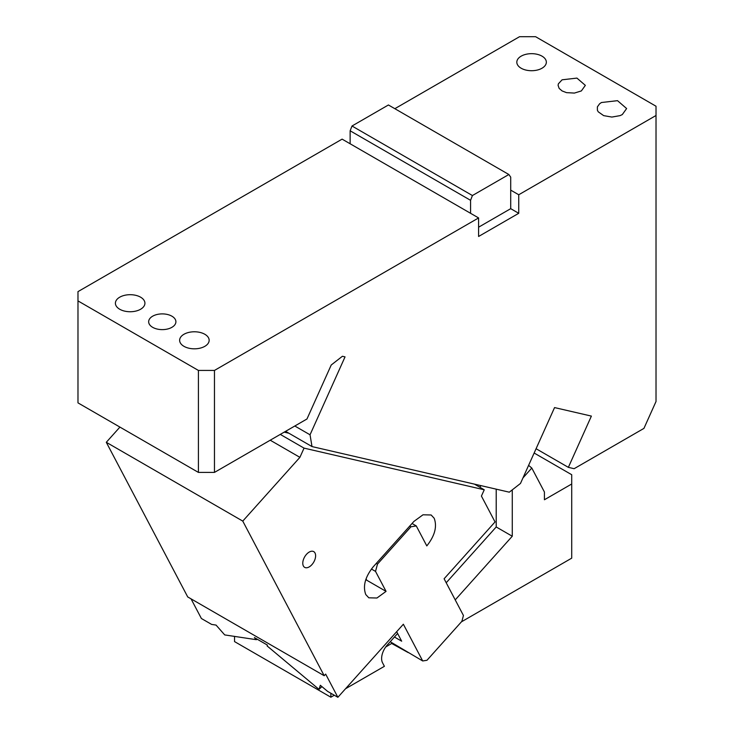 <?xml version="1.0" encoding="UTF-8"?>
<svg xmlns="http://www.w3.org/2000/svg" width="734" height="734" viewBox="0 0 734 734"><rect width="100%" height="100%" fill="white"/><g stroke="black" fill="none" stroke-linecap="round" stroke-linejoin="round"><path stroke-width="1.1" d="M294.811 426.014L310.042 434.794L345.035 356.88L342.402 356.274L331.227 365L306.977 418.986L214.466 472.402L198.409 472.402L198.409 370.431L214.466 370.431L478.596 217.934L342.108 139.139L77.978 291.627L77.978 300.903L198.409 370.431M478.596 217.934L478.596 236.476L518.736 213.3L518.736 194.758L656.022 115.495L656.022 401.498L643.938 428.39L574.135 468.696L568.364 467.356L591.384 416.095L554.555 407.581L520.479 483.449L509.304 492.184L312.005 446.575L310.042 434.794M214.466 370.431L214.466 472.402M394.855 108.687L519.534 36.7L535.591 36.7L656.022 106.228L656.022 115.495M312.005 446.575L285.609 431.326M568.364 467.356L536.077 448.722M518.736 213.3L510.708 208.667L510.708 190.124L518.736 194.758M581.356 90.933L585.347 85.364L576.933 78.098L562.088 79.804L558.363 83.832L558.097 85.364L559.134 88.383L562.088 90.933L566.51 92.64L574.383 93.08L581.356 90.933M539.784 69.28A14.763 8.524 180 0 1 537.233 70.069A14.763 8.524 180 0 1 534.462 70.547A14.763 8.524 180 0 1 531.581 70.712A14.763 8.524 180 0 1 528.7 70.547A14.763 8.524 180 0 1 525.929 70.069A14.763 8.524 180 0 1 523.379 69.28A14.763 8.524 180 0 1 521.14 68.216A14.763 8.524 180 0 1 519.305 66.932A14.763 8.524 180 0 1 517.947 65.454A14.763 8.524 180 0 1 517.103 63.858A14.763 8.524 180 0 1 516.819 62.197A14.763 8.524 180 0 1 517.103 60.527A14.763 8.524 180 0 1 517.947 58.931A14.763 8.524 180 0 1 519.305 57.463A14.763 8.524 180 0 1 521.14 56.169A14.763 8.524 180 0 1 537.233 54.316A14.763 8.524 180 0 1 546.344 62.197A14.763 8.524 180 0 1 542.013 68.216A14.763 8.524 180 0 1 539.784 69.28M620.065 115.633L611.862 117.064L603.66 115.633L598.228 111.807L597.384 110.21L597.384 106.88L599.595 103.806L601.43 102.521L617.514 100.668L626.625 108.54L622.304 114.568L620.065 115.633M478.596 227.201L510.708 208.667M200.043 348.173A14.763 8.524 180 0 1 197.272 348.659A14.763 8.524 180 0 1 194.391 348.824A14.763 8.524 180 0 1 191.51 348.659A14.763 8.524 180 0 1 188.739 348.173A14.763 8.524 180 0 1 186.188 347.384A14.763 8.524 180 0 1 183.959 346.329A14.763 8.524 180 0 1 182.115 345.035A14.763 8.524 180 0 1 180.757 343.558A14.763 8.524 180 0 1 179.913 341.961A14.763 8.524 180 0 1 179.628 340.301A14.763 8.524 180 0 1 179.913 338.64A14.763 8.524 180 0 1 180.757 337.034A14.763 8.524 180 0 1 182.115 335.566A14.763 8.524 180 0 1 183.959 334.273A14.763 8.524 180 0 1 200.043 332.429A14.763 8.524 180 0 1 209.153 340.301A14.763 8.524 180 0 1 204.832 346.329A14.763 8.524 180 0 1 202.593 347.384A14.763 8.524 180 0 1 200.043 348.173M135.818 311.088A14.763 8.524 180 0 1 133.047 311.574A14.763 8.524 180 0 1 130.166 311.739A14.763 8.524 180 0 1 127.285 311.574A14.763 8.524 180 0 1 124.514 311.088A14.763 8.524 180 0 1 121.963 310.308A14.763 8.524 180 0 1 119.725 309.243A14.763 8.524 180 0 1 117.89 307.95A14.763 8.524 180 0 1 116.532 306.482A14.763 8.524 180 0 1 115.688 304.885A14.763 8.524 180 0 1 115.403 303.215A14.763 8.524 180 0 1 115.688 301.555A14.763 8.524 180 0 1 116.532 299.958A14.763 8.524 180 0 1 117.89 298.481A14.763 8.524 180 0 1 119.725 297.197A14.763 8.524 180 0 1 135.818 295.343A14.763 8.524 180 0 1 144.928 303.215A14.763 8.524 180 0 1 140.598 309.243A14.763 8.524 180 0 1 138.368 310.308A14.763 8.524 180 0 1 135.818 311.088M152.644 316.198A13.625 7.863 180 0 1 167.49 314.491A13.625 7.863 180 0 1 175.903 321.758A13.625 7.863 180 0 1 171.912 327.318A13.625 7.863 180 0 1 169.848 328.3A13.625 7.863 180 0 1 167.49 329.025A13.625 7.863 180 0 1 164.939 329.474A13.625 7.863 180 0 1 162.278 329.621A13.625 7.863 180 0 1 159.617 329.474A13.625 7.863 180 0 1 157.067 329.025A13.625 7.863 180 0 1 154.709 328.3A13.625 7.863 180 0 1 152.644 327.318A13.625 7.863 180 0 1 150.947 326.125A13.625 7.863 180 0 1 149.69 324.767A13.625 7.863 180 0 1 148.919 323.29A13.625 7.863 180 0 1 148.653 321.758A13.625 7.863 180 0 1 148.919 320.226A13.625 7.863 180 0 1 149.69 318.749A13.625 7.863 180 0 1 150.947 317.391A13.625 7.863 180 0 1 152.644 316.198M77.978 300.903L77.978 402.874L198.409 472.402M472.421 195.538L470.567 200.318L350.136 130.79L351.999 126.009L472.421 195.538L508.855 174.508L510.708 177.142L510.708 190.124M470.567 200.318L470.567 213.3M350.136 130.79L350.136 143.772M351.999 126.009L388.424 104.98L508.855 174.508M345.549 688.731L384.396 666.307L382.533 662.784A13.854 8.001 -60 0 1 381.616 658.536A13.854 8.001 -60 0 1 387.277 645.021L397.608 633.479M334.291 695.236L330.869 697.208L330.869 693.263M385.671 647.03L392.002 643.241M446.208 582.759L496.212 526.966L496.212 489.156M481.064 485.651L479.715 487.165M534.15 453.025L571.722 474.724L571.722 558.152L461.429 621.836M408.177 652.572L391.754 643.516M235.247 636.506L234.531 636.617L234.531 641.589L330.869 697.208M571.722 483.99L544.426 499.753L544.426 492.009L531.801 468.044L522.984 477.889M531.801 468.044L528.608 465.365M496.212 526.966L512.268 536.233L455.227 599.889M512.268 536.233L512.268 489.862M390.222 641.727L422.692 660.958L403.361 624.23L337.869 697.3L325.657 674.106L324.199 675.73L242.771 521.103L299.903 457.346L304.05 448.125L280.278 434.4M422.692 660.958L426.968 660.288L461.888 621.313L463.438 615.496L444.107 578.768L495.037 521.938L481.421 496.074L484.247 489.789L304.05 448.125M314.831 559.794A9.083 5.248 -60 0 1 304.656 567.364A9.083 5.248 -60 0 1 303.564 559.198A9.083 5.248 -60 0 1 313.739 551.629A9.083 5.248 -60 0 1 314.831 559.794M412.049 523.498L416.279 525.939L426.803 545.913C434.812 535.811 437.271 526.59 434.179 518.241L431.142 514.984L423.004 514.791L413.903 521.424L373.156 566.887C365.147 576.988 362.688 586.209 365.78 594.558L368.817 597.815L376.955 598.008L386.056 591.375L375.533 571.401L371.404 569.015M416.279 525.939L410.948 526.773L377.478 564.116L375.533 571.401M242.771 521.103L106.292 442.299L187.72 596.935L324.199 675.73M394.442 637.02L401.672 641.195L396.672 631.69M474.439 484.119L484.247 489.789M288.902 433.225L284.196 432.142M410.948 526.773L409.737 526.076M376.267 563.418L377.478 564.116M365.78 579.667L366.78 580.245L366.055 578.869M366.78 580.245L386.056 591.375M191.042 598.852L201.391 618.505L211.631 624.414L216.053 625.084L224.714 634.919L256.249 639.672L254.414 637.589L267.396 645.085L267.112 645.938L319.006 689.354L320.345 685.29L327.63 691.391L337.869 697.3M412.343 523.663A21.57 12.45 120 0 0 412.701 522.773M319.006 689.354L321.932 686.62M256.249 639.672L257.395 639.314M106.292 442.299L119.926 427.087M270.222 440.207L299.903 457.346"/></g></svg>

